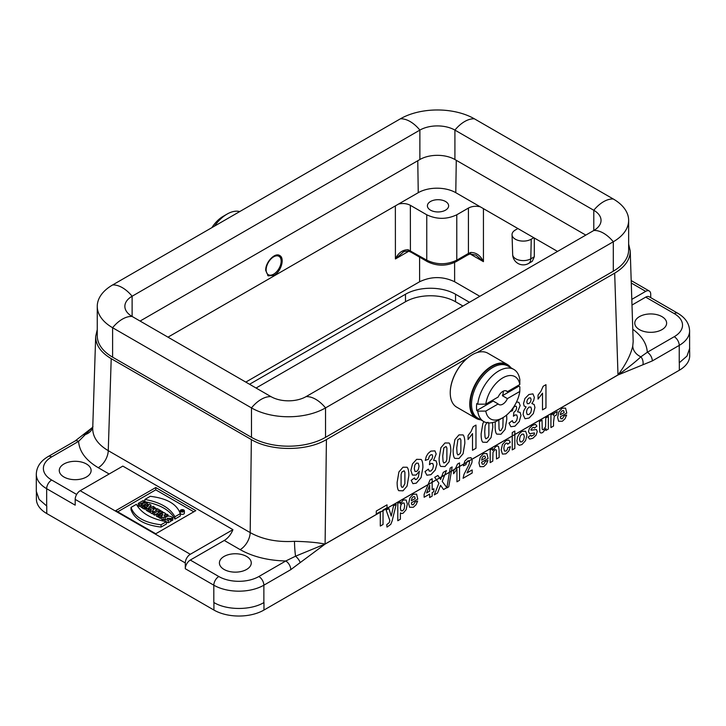 <?xml version="1.0" encoding="UTF-8"?>
<svg xmlns="http://www.w3.org/2000/svg" width="726" height="726" viewBox="0 0 726 726"><rect width="100%" height="100%" fill="white"/><g stroke="black" fill="none" stroke-linecap="round" stroke-linejoin="round"><path stroke-width="1.09" d="M628.643 249.817A52.372 30.238 180 0 1 613.298 271.197L613.298 241.767A28.314 16.344 -120 0 0 593.786 230.496L306.027 396.641A24.775 14.302 0 0 1 270.989 396.641L132.114 316.454A24.775 14.302 0 0 1 124.863 306.345A24.775 14.302 0 0 1 132.114 296.235L132.114 316.454A28.314 16.344 -60 0 0 112.603 327.725L251.477 407.903A52.372 30.238 0 0 0 325.538 407.903L613.298 241.767A52.372 30.238 180 0 0 628.643 220.386L628.643 249.817M628.643 220.386A52.372 30.238 180 0 0 613.298 199.006L474.423 118.828A52.372 30.238 0 0 0 400.362 118.828L112.603 284.964A52.372 30.238 0 0 0 97.257 306.345L97.257 335.775A52.372 30.238 0 0 0 112.603 357.156L251.477 437.333A52.372 30.238 0 0 0 325.538 437.333L613.298 271.197M474.423 118.828A28.314 16.344 120 0 0 454.912 130.099L454.912 159.52L585.809 235.106M454.912 159.52A24.775 14.302 0 0 0 419.873 159.52L140.091 321.055M97.257 306.345A52.372 30.238 0 0 0 112.603 327.725L112.603 357.156M613.298 199.006A28.314 16.344 120 0 0 593.786 210.277L454.912 130.099A24.775 14.302 0 0 0 419.873 130.099L132.114 296.235A28.314 16.344 60 0 0 112.603 284.964M593.786 210.277A24.775 14.302 180 0 1 601.037 220.386A24.775 14.302 180 0 1 593.786 230.496L593.786 210.277M97.257 329.568L95.678 336.437L92.719 428.431C92.701 437.088 97.874 444.503 108.256 450.665L250.18 532.603C262.621 539.491 277.396 542.395 294.502 541.315C307.171 541.605 317.362 542.522 325.048 544.064L617.998 374.925L614.677 273.148L477.064 352.6M467.254 358.263L326.419 439.575L325.094 544.028A7.079 4.084 -120 0 1 325.094 544.101L300.174 562.623A7.079 2.813 -132.1 0 0 295.546 556.198L325.048 544.064A7.079 3.63 -125.1 0 1 325.057 544.119M402.866 252.403L395.416 258.955C398.238 252.884 402.476 249.808 408.13 249.735L426.761 260.162C436.771 264.926 446.771 264.926 456.781 260.162L468.424 253.438L468.424 208.063C471.909 206.238 475.848 205.821 480.24 206.801L455.783 192.68A26.544 15.319 0 0 0 418.249 192.68L167.987 337.163M274.11 275.308C281.18 271.606 285.009 258.057 279.701 255.516C274.845 252.185 265.262 262.422 265.707 270.462L268.23 275.862L274.11 275.308M557.541 251.423L533.801 237.72L531.241 239.199A11.253 6.498 180 0 1 519.081 240.633A11.253 6.498 180 0 1 512.039 234.725A11.253 6.498 180 0 1 515.333 230.015L517.892 228.536L480.24 206.801M533.801 237.72L517.892 228.536M532.24 261.342L534.3 256.786L534.3 238.01M454.603 262.458L454.63 281.752L479.813 296.299M158.849 516.404L157.823 516.994L156.471 516.213L156.471 513.899L161.39 511.059L162.742 511.848L162.742 513.028M142.94 507.837L141.098 507.338L141.098 505.024L143.031 503.908L141.561 503.054L141.561 504.761M141.098 505.641L139.628 506.485L138.267 505.704L138.267 503.39L143.185 500.55L144.547 501.339L144.547 503.036M144.873 501.739C160.119 504.497 170.129 510.278 174.902 519.081L180.293 515.968L180.293 513.654C176.863 504.071 166.853 498.299 150.264 496.321L144.873 499.434L144.873 501.739M180.22 510.832L180.22 513.146A2.087 1.207 0 0 0 181.509 514.262A2.087 1.207 0 0 0 183.778 513.999A2.087 1.207 0 0 0 184.386 513.146L184.386 510.832A2.087 1.207 0 0 0 182.299 509.634A2.087 1.207 0 0 0 180.22 510.832A2.087 1.207 0 0 0 181.509 511.948A2.087 1.207 0 0 0 183.778 511.685A2.087 1.207 0 0 0 184.386 510.832M156.471 514.199L154.72 515.206L153.368 514.416L153.368 512.111L157.115 509.942L156.054 509.325L156.054 510.55M117.73 511.803L155.763 489.85L193.797 511.803M131.025 509.734C134.455 519.317 144.465 525.098 161.054 527.076L166.445 523.963L166.445 521.649C151.199 518.89 141.189 513.11 136.415 504.316L131.025 507.42L131.025 509.734M164.929 519.045L163.15 520.07L161.426 519.081L161.426 516.767L162.905 514.398L160.156 516.032L160.156 518.337L158.849 517.584L158.849 515.278L163.767 512.438L165.501 513.436L165.501 514.888M161.426 517.584L160.156 518.337M151.017 505.069L147.786 508.89L146.298 508.028L146.852 507.42L142.94 506.095L149.465 504.18L151.017 505.069L150.699 507.755M148.258 510.632L147.786 511.195L146.298 510.342L146.298 508.028M146.298 509.416L142.94 508.4L142.94 506.095M153.622 511.957L153.086 511.875L152.242 513.772L150.6 512.819L150.6 510.514L151.407 508.917L149.62 509.951L149.62 512.257L148.258 511.476L148.258 509.162L153.186 506.321L155.954 508.427L153.086 509.561L153.086 511.875M150.6 511.694L149.62 512.257M172.797 517.774L171.554 518.491L166.98 518.291L167.869 519.108L169.358 518.246L170.719 519.026L168.287 520.433C165.9 519.889 164.847 518.936 165.12 517.556C167.688 515.605 170.247 515.669 172.797 517.774L172.797 520.088L171.554 520.805L170.719 520.097M170.719 519.026L170.719 521.341L168.287 522.747L166.445 522.085M165.582 521.522L164.929 520.415L165.12 517.556M300.174 562.623L290.781 569.656A7.079 4.084 -120 0 0 285.772 560.989C268.075 560.545 252.875 556.76 240.17 549.636L224.261 540.453A14.157 8.177 120 0 0 232.928 529.662L122.83 466.101L80.196 490.712L190.294 554.283A7.079 4.084 120 0 0 185.293 562.949L185.293 568.73A7.079 4.084 -60 0 1 190.294 560.055L218.816 576.526A28.314 16.344 0 0 0 258.855 576.526L285.772 560.989L295.546 556.198A14.157 1.479 -94.3 0 1 294.502 541.315M232.928 529.662L190.294 554.283M155.763 533.764L195.802 510.65L155.763 487.536L115.724 510.65L155.763 533.764M445.528 201.492A10.618 6.126 0 0 0 433.957 200.167A10.618 6.126 0 0 0 427.405 205.83A10.618 6.126 0 0 0 438.014 211.956A10.618 6.126 0 0 0 448.632 205.83A10.618 6.126 0 0 0 445.528 201.492M411.152 252.267L427.496 261.705A3.539 2.042 120 0 1 426.761 260.162L426.761 214.787L410.362 205.322L410.417 250.724A3.539 2.042 120 0 0 411.152 252.267L408.774 251.232L395.416 258.955L395.361 205.894M426.761 214.787C436.771 219.515 446.771 219.515 456.781 214.787L456.781 260.162A3.539 2.042 60 0 1 456.046 261.705C446.526 266.297 437.016 266.297 427.496 261.705M468.424 208.063L456.781 214.787M398.556 204.051C402.939 203.071 406.878 203.498 410.362 205.322M454.63 281.752C442.951 276.234 431.28 276.234 419.61 281.752L245.805 382.094M95.678 336.437C95.66 345.059 100.841 352.464 111.214 358.662L251.359 439.575C270.998 451.4 306.771 451.4 326.419 439.575M614.677 273.148C625.059 266.941 630.241 259.527 630.222 250.897L628.643 244.036M224.071 569.447A15.927 9.193 0 0 0 241.431 571.444A15.927 9.193 0 0 0 251.26 562.949A15.927 9.193 0 0 0 235.333 553.757A15.927 9.193 0 0 0 219.406 562.949A15.927 9.193 0 0 0 224.071 569.447M224.261 540.453L190.294 560.055M63.933 476.991A15.927 9.193 0 0 0 81.285 478.988A15.927 9.193 0 0 0 91.113 470.493A15.927 9.193 0 0 0 75.186 461.3A15.927 9.193 0 0 0 59.269 470.493A15.927 9.193 0 0 0 63.933 476.991M639.452 329.631A15.927 9.193 0 0 0 656.803 331.628A15.927 9.193 0 0 0 666.631 323.134A15.927 9.193 0 0 0 650.714 313.941A15.927 9.193 0 0 0 634.787 323.134A15.927 9.193 0 0 0 639.452 329.631M679.237 362.719L679.237 345.385L652.32 360.922L617.998 374.988A7.079 4.084 -120 0 0 617.998 374.925L618.044 374.897C627.11 368.536 634.715 362.51 640.877 356.82L647.311 352.255L674.227 336.71A28.314 16.344 0 0 0 674.227 313.596L645.704 297.134L631.992 305.047M631.184 280.572L649.244 290.999A7.079 4.084 120 0 1 650.714 294.239L650.714 297.624M46.664 506.031L46.664 488.689L75.186 505.16L75.186 499.379A7.079 4.084 -60 0 1 80.196 490.712M618.044 374.97A7.079 4.501 -114.4 0 0 618.044 374.897C625.866 364.407 630.767 354.778 632.754 346.021L633.181 341.538L630.222 250.897M51.673 456.908A7.079 4.084 60 0 0 48.134 456.563L75.05 441.018L92.002 427.832L78.589 441.372L51.673 456.908A28.314 16.344 0 0 0 51.673 480.022L76.657 494.451M92.746 427.496A14.157 11.462 12.6 0 1 85.024 434.656A7.079 2.813 47.9 0 0 83.227 434.865M632.754 346.021A14.157 11.462 -167.4 0 0 640.877 356.82A7.079 5.046 -104 0 1 642.927 364.733M649.244 290.999A7.079 4.084 120 0 0 645.704 291.353L631.802 299.375M645.704 297.134A7.079 4.084 -60 0 1 649.244 296.78L677.766 313.251A7.079 4.084 120 0 0 674.227 313.596M75.05 441.018A7.079 4.084 60 0 1 78.589 441.372C79.352 451.581 85.904 460.357 98.246 467.698L109.154 473.996M652.32 360.922A7.079 4.084 -120 0 0 647.311 352.255C646.748 343.688 641.902 336.011 632.782 329.25M456.046 261.705L467.689 254.98A3.539 2.042 60 0 0 468.424 253.438L470.72 252.448C476.365 252.521 480.603 255.588 483.434 261.659L475.984 255.116M408.13 249.735A3.539 1.425 108.1 0 0 408.765 251.232C405.262 251.16 403.284 251.559 402.83 252.421M470.72 252.448A3.539 1.416 72 0 1 470.085 253.937M155.763 487.536L155.763 489.85M131.025 507.42C134.455 517.003 144.465 522.784 161.054 524.762L161.054 527.076M161.054 524.762L166.445 521.649M165.501 513.436L164.076 515.778L166.762 514.162L168.069 514.915L168.069 516.113M168.069 514.915L163.15 517.756L163.15 520.07M163.15 517.756L161.426 516.767M160.156 516.032L158.849 515.278M164.757 514.698L164.757 515.342M156.054 509.325L157.224 508.654L160.709 510.668L160.709 511.458M160.709 510.668L159.538 511.34L159.538 512.129M159.538 511.34L158.477 510.723L158.477 512.747M158.477 510.723L154.72 512.892L154.72 515.206M154.72 512.892L153.368 512.111M147.578 506.612L148.63 505.505L146.716 506.113L147.578 506.612M147.786 508.89L147.786 511.195M145.336 506.548L145.336 508.853M144.283 506.866L144.283 509.18M183.369 511.431A1.488 0.862 0 0 0 183.805 510.823A1.488 0.862 0 0 0 182.317 509.97A1.488 0.862 0 0 0 180.828 510.823A1.488 0.862 0 0 0 181.745 511.621A1.488 0.862 0 0 0 183.369 511.431M144.873 499.434C160.119 502.192 170.129 507.964 174.902 516.767L174.902 519.081M174.902 516.767L180.293 513.654M144.547 501.339L142.75 502.374L144.22 503.218L146.017 502.183L147.378 502.973L147.378 504.788M147.378 502.973L142.45 505.813L142.45 508.118M142.45 505.813L141.098 505.024M141.561 503.054L139.628 504.18L139.628 506.485M139.628 504.18L138.267 503.39M154.021 508.236L153.449 507.737L152.387 508.345C153.83 508.763 154.184 508.554 153.449 507.737L153.449 508.654M153.086 509.561L152.242 513.772M152.242 511.467L150.6 510.514M149.62 509.951L148.258 509.162M162.742 511.848L157.823 514.689L157.823 516.994M157.823 514.689L156.471 513.899M168.287 520.433L168.287 522.747M171.554 518.491L171.554 520.805M182.235 511.558L183.079 510.487L182.462 510.133L181.119 510.904L181.945 510.805L182.235 511.685M182.344 511.013L182.344 511.685M267.667 275.472A11.68 6.743 120 0 0 272.894 274.61L273.648 274.174A10.618 6.126 120 0 0 281.153 261.169A10.618 6.126 120 0 0 278.956 256.314A10.618 6.126 120 0 0 266.714 266.197A10.618 6.126 120 0 0 273.648 274.174M281.153 261.169L281.153 260.307A11.68 6.743 120 0 0 279.192 255.271M450.247 392.748A30.782 17.778 -60 0 1 450.247 392.603A30.782 17.778 -60 0 1 472.018 354.896A30.782 17.778 -60 0 1 472.145 354.823M507.356 364.479L487.845 353.208A31.136 17.978 120 0 0 472.272 354.751L472.272 354.751A31.136 17.978 120 0 0 450.247 392.893A31.136 17.978 120 0 0 456.699 407.15L476.22 418.421A31.136 17.978 -60 0 1 471.446 393.465A31.136 17.978 -60 0 1 491.792 366.022A31.136 17.978 -60 0 1 507.356 364.479A31.136 17.978 -60 0 1 510.859 367.728M510.36 367.438A30.782 17.778 120 0 0 492.037 366.458A30.782 17.778 120 0 0 471.147 396.577A30.782 17.778 120 0 0 480.285 419.537M480.784 419.828A31.136 17.978 -60 0 1 476.22 418.421M483.752 421.543L477.753 418.076A30.084 17.37 120 0 1 477.753 383.346A30.084 17.37 120 0 1 507.828 365.977L513.836 369.443A30.084 17.37 120 0 1 519.852 379.87L519.798 384.526A24.421 14.093 120 0 0 502.8 377.874A24.421 14.093 120 0 0 485.794 404.155L477.735 404.182L476.737 403.611A30.084 17.37 -60 0 0 476.737 410.544L477.735 411.116A30.084 17.37 120 0 0 483.752 421.543A30.084 17.37 120 0 0 498.798 420.055L502.8 417.74A24.421 14.093 120 0 0 519.798 391.459L519.852 386.804L518.854 386.223A30.084 17.37 -60 0 0 518.972 385.007M513.836 369.443A30.084 17.37 120 0 0 492.065 376.077A30.084 17.37 120 0 0 477.735 404.182M477.735 411.116L485.794 411.088A24.421 14.093 120 0 0 502.8 417.74M503.281 391.196A7.786 4.492 120 0 1 502.41 395.724L507.41 398.61A7.786 4.492 -60 0 1 498.907 404.545A7.786 4.492 -60 0 1 498.181 403.937L485.794 411.088M498.181 403.937L493.181 401.051L476.737 410.544M492.664 400.189A7.786 4.492 120 0 0 493.181 401.051M485.794 404.155L498.181 397.004A7.786 4.492 -60 0 1 506.694 391.06A7.786 4.492 -60 0 1 507.41 391.677L519.798 384.526M507.41 391.677L505.804 390.742M502.41 395.724L518.854 386.223M519.798 391.459L507.41 398.61M214.497 226.131A30.084 17.37 -60 0 1 227.102 214.079A30.084 17.37 -60 0 1 239.707 211.575M211.883 227.637A24.421 14.093 -60 0 1 223.1 216.384L227.102 214.079M249.562 384.263L405.489 294.239A35.383 20.428 180 0 1 455.538 294.239L469.459 302.279M256.069 388.02L405.489 301.753A35.383 20.428 180 0 1 455.538 301.753L462.952 306.036M689.6 346.765L689.7 355.785A35.383 20.428 180 0 1 679.336 370.233L263.965 610.049A35.383 20.428 180 0 1 213.916 610.049L46.763 513.545A35.383 20.428 180 0 1 36.4 499.098L36.4 491.584L39.095 499.352L46.664 505.968M446.844 487.645L443.559 489.542L440.555 485.277L437.551 493.008L434.284 494.896L438.903 483.18L434.711 477.309L437.905 475.466L440.618 479.469L443.268 472.372L446.426 470.548L442.225 481.392L446.844 487.645M566.779 413.076L560.281 416.824L560.917 418.766L562.405 418.72L564.057 415.971L566.634 415.036L565.064 418.72L562.378 421.225L558.593 421.261L557.632 417.495L558.902 411.869L562.124 408.248L565.563 408.112L566.779 413.076M560.336 414.764L564.202 412.531L563.621 410.671L562.278 410.698L560.871 412.295L560.336 414.764M553.521 422.169L553.521 426.053L550.934 427.55L550.934 414.991L553.339 413.602L553.339 415.39L554.446 413.076L557.278 411.669L556.47 415.027L554.328 416.107L553.521 422.169M545.952 430.418L545.952 428.54L542.703 432.578L540.934 433.05L539.799 432.142L539.454 421.615L542.041 420.118L542.186 429.048L542.703 429.701L543.665 429.493L545.58 426.77L545.77 417.967L548.357 416.47L548.357 429.03L545.952 430.418M545.961 384.671L545.961 407.885L542.503 409.872L542.503 393.174L538.048 399.109L538.048 395.089L540.979 391.241L543.157 386.286L545.961 384.671M528.101 437.143L530.697 435.137L531.368 436.217L534.3 434.556L534.463 432.959L529.617 433.694L528.455 431.534L529.463 428.213L532.575 425.3L535.57 424.42L536.913 426.126L534.472 428.113L533.873 427.333L532.621 427.668L530.86 429.719L531.123 430.173L536.432 429.52L537.24 431.525L536.115 435.137L532.793 438.304L529.626 439.094L528.101 437.143M516.549 401.932L518.899 402.376L520.17 405.489L517.574 411.851L520.052 412.332L520.978 415.372L519.244 421.552L514.934 426.189L510.877 426.725L509.008 423.086L512.347 420.635L513.209 422.641L514.906 422.532L516.703 420.445L517.438 417.223L516.74 414.982L515.024 414.982L513.445 416.225L513.827 412.404L515.968 410.39L516.703 407.758L516.159 406.215L514.716 406.351L513.209 408.012L512.447 410.753L510.178 411.569M512.238 449.884L512.238 432.551L514.825 431.053L514.825 448.396L512.238 449.884M510.269 442.179L507.719 444.239L507.138 443.105L505.949 443.287L504.407 445.038L503.826 448.232L504.416 451.055L505.986 451.073L507.193 449.839L507.864 447.606L510.405 446.69L508.881 450.955L505.868 453.85L502.446 454.086L501.167 450.011L502.446 444.43L505.913 440.691L508.763 440.038L510.269 442.179M499.116 449.657L499.116 457.462L496.52 458.959L496.357 450.02L494.914 449.585L492.972 452.434L492.782 461.119L490.186 462.616L490.186 450.056L492.6 448.668L492.6 450.51L495.822 446.526L497.383 446.018L498.463 446.408L499.116 449.657M488.099 458.505L481.61 462.253L482.236 464.186L483.734 464.15L485.376 461.4L487.963 460.465L486.384 464.141L483.697 466.646L479.922 466.691L478.951 462.916L480.222 457.298L483.443 453.668L486.892 453.532L488.099 458.505M481.656 460.184L485.531 457.952L484.95 456.091L483.598 456.128L482.2 457.725L481.656 460.184M475.975 425.082L475.975 448.287L472.517 450.283L472.517 433.585L468.061 439.52L468.061 435.491L470.993 431.643L473.17 426.697L475.975 425.082M467.018 472.907L472.163 469.94L472.163 473.025L463.079 478.271L463.968 474.441L469.032 464.522L469.568 462.181L469.096 460.738L467.807 460.883L466.519 462.253L465.965 464.658L463.388 465.811L464.831 461.037L467.88 458.088L471.02 457.661L472.163 460.438L471.836 462.861L467.018 472.907M459.54 480.313L456.953 481.801L456.953 469.277L453.605 473.733L453.605 470.72L455.81 467.834L457.444 464.114L459.54 462.907L459.54 480.313M450.193 468.079L452.135 466.954L448.75 486.837L446.844 487.936L450.193 468.079M425.019 471.573L428.367 469.123L429.22 471.129L430.917 471.02L432.723 468.932L433.458 465.711L432.75 463.46L431.044 463.469L429.456 464.713L429.837 460.892L431.979 458.877L432.714 456.246L432.17 454.703L430.736 454.839L429.22 456.5L428.467 459.24L425.282 460.384L426.28 456.454L428.149 453.405L430.836 451.136L434.919 450.864L436.181 453.977L433.585 460.329L436.063 460.81L436.998 463.85L435.264 470.04L430.945 474.677L426.888 475.212L425.019 471.573M433.849 488.734L433.849 491.656L432.17 492.618L432.17 496.112L429.665 497.564L429.665 494.07L424.129 497.265L424.129 494.352L429.992 479.959L432.17 478.706L432.17 489.705L433.849 488.734M429.665 491.157L429.665 485.231L426.561 492.945L429.665 491.157M411.225 480.322L414.564 477.926L415.199 479.496L416.57 479.342L418.385 477.018L419.347 471.238L416.089 475.058L412.422 475.067L410.88 470.484L412.504 463.869L416.651 459.322L421.153 459.449C422.323 460.583 422.913 463.233 422.913 467.381L421.08 477.581L416.307 483.144L412.894 483.67L411.225 480.322M417.786 499.098L411.297 502.846L411.923 504.779L413.421 504.742L415.063 501.993L417.65 501.058L416.071 504.733L413.393 507.238L409.609 507.283L408.638 503.508L409.909 497.891L413.13 494.261L416.579 494.125L417.786 499.098M411.343 500.777L415.218 498.544L414.637 496.693L413.285 496.72L411.887 498.317L411.343 500.777M400.38 512.919L400.38 519.244L397.794 520.742L397.794 503.399L400.207 502.011L400.207 503.853L403.257 499.96L406.152 500.005L407.34 504.098L406.143 509.679L403.239 513.101L401.768 513.536L400.38 512.919M393.519 505.868L396.205 504.316L392.131 520.941L390.769 524.344L386.994 527.094L386.767 524.617L389.2 522.693L389.862 520.569L386.141 510.133L388.9 508.536L391.241 516.104L393.519 505.868M387.022 504.842L387.022 507.773L383.029 510.079L383.029 524.49L380.297 526.06L380.297 511.658L376.286 513.972L376.286 511.04L387.022 504.842M534.145 404.482L534.926 407.458L533.338 413.575L529.1 418.022L525.007 418.73L523.074 414.492L523.8 410.617L526.087 406.878L524.136 406.015L523.528 403.583L524.934 398.492L528.936 394.499L532.929 393.882L534.345 397.34L533.692 400.58L531.868 403.547L534.145 404.482M530.806 412.486L531.514 409.237L530.797 407.041L528.991 407.105L527.103 409.31L526.477 412.096L527.212 414.519L529.036 414.501L530.806 412.486M530.515 401.923L531.105 399.509L530.515 397.848L528.973 397.993L527.394 399.672L526.804 402.004L527.385 403.738L528.936 403.583L530.515 401.923M516.885 440.746L517.52 437.179L519.317 433.767L521.921 431.453L525.57 431.199L526.985 435.055L525.551 440.609L521.94 444.566L519.371 445.274L517.52 444.049L516.885 440.746M523.637 439.892L524.317 436.607L523.637 434.166L521.93 434.157L520.224 436.135L519.535 439.393L520.224 441.853L521.93 441.862L523.637 439.892M506.603 415.054L506.821 419.074L505.051 429.529L500.967 434.248L496.729 434.103C495.658 432.995 495.123 430.219 495.114 425.79L495.313 421.733M498.835 420.036L499.052 429.157L499.86 430.718L500.967 430.572L502.855 427.142L503.109 417.559M492.527 422.577L492.827 427.16L491.057 437.615L486.974 442.334L482.736 442.188C481.656 441.072 481.12 438.304 481.12 433.867L482.89 423.449L483.906 421.625M486.974 422.396L485.095 425.835L484.732 431.825L485.059 437.233L485.857 438.794L488.09 437.506L488.852 435.219L488.888 423.839L488.081 422.269M464.831 443.323L463.061 453.777L458.977 458.496L454.739 458.351C453.668 457.235 453.124 454.467 453.124 450.029L454.893 439.611L458.977 434.892L463.07 434.919C464.241 436.135 464.831 438.94 464.831 443.323M460.856 451.381L460.901 440.001L460.093 438.431L457.861 439.72L456.736 447.987L457.062 453.396L457.861 454.957L460.093 453.668L460.856 451.381M450.828 451.4L449.058 461.854L444.984 466.573L440.746 466.428C439.666 465.321 439.13 462.544 439.13 458.115L440.9 447.697L444.984 442.969L449.076 443.005C450.247 444.221 450.828 447.016 450.828 451.4M446.862 459.467L446.898 448.087L446.091 446.517L443.858 447.806L442.742 456.073L443.069 461.482L443.867 463.043L446.1 461.745L446.862 459.467M418.358 469.486L419.038 466.128L418.267 463.252L416.497 463.088L414.9 464.976L414.265 468.524L414.963 471.419L416.679 471.464L418.358 469.486M408.838 475.648L407.068 486.102L402.994 490.821L398.746 490.676C397.676 489.56 397.14 486.792 397.14 482.354L398.91 471.936L402.994 467.217L407.086 467.245C408.257 468.461 408.838 471.265 408.838 475.648M404.872 483.707L404.908 472.327L404.101 470.757L401.868 472.045L401.106 474.323L401.07 485.721L401.877 487.282L402.994 487.146L404.872 483.707M404.101 509.035L404.709 505.641L404.092 503.064L402.558 502.991L400.979 504.842L400.353 507.991L401.006 510.741L402.603 510.832L404.101 509.035M325.538 437.333L325.538 407.903A28.314 16.344 -120 0 0 306.027 396.641M251.477 437.333L251.477 407.903A28.314 16.344 -60 0 1 270.989 396.641M400.362 118.828A28.314 16.344 60 0 1 419.873 130.099L419.873 159.52M417.768 160.736L418.249 192.68M534.3 256.786L530.797 258.819A10.609 6.126 180 0 1 519.317 260.162A10.609 6.126 180 0 1 512.674 254.599A10.618 10.618 0 0 0 528.601 263.447A10.618 6.126 -120 0 0 530.797 258.819L531.241 239.199M483.434 208.643L483.434 261.659L470.067 253.946L476.02 255.135M419.61 281.752L419.583 257.14M111.214 358.662L108.256 450.665A14.157 8.177 -60 0 1 98.246 467.698M251.359 439.575L250.18 532.603A14.157 8.177 -60 0 1 240.17 549.636M617.998 374.988L325.094 544.101M290.781 569.656L263.865 585.192L263.865 602.535M185.293 562.949L75.186 499.379M213.816 602.535L213.816 585.192L185.293 568.73M645.704 291.353L631.266 283.013M677.766 313.251C685.389 317.734 689.328 323.633 689.6 330.938A35.383 20.428 180 0 1 679.237 345.385A7.079 4.084 -120 0 0 674.227 336.71M689.7 348.271L686.977 356.085L679.336 362.719L679.336 370.233M51.673 480.022A7.079 4.084 -60 0 0 46.664 488.689A35.383 20.428 180 0 1 36.3 474.25L36.3 491.584M258.855 576.526A7.079 4.084 -120 0 1 263.865 585.192A35.383 20.428 180 0 1 213.816 585.192A7.079 4.084 -60 0 1 218.816 576.526M263.965 610.049L263.965 602.535C250.897 610.43 226.984 610.43 213.916 602.535L213.916 610.049M456.273 160.31L455.783 192.68M455.538 294.239L455.538 301.753M405.489 294.239L405.489 301.753M46.763 506.086L46.763 513.545M512.674 254.599L512.039 234.725M532.104 261.424L528.601 263.447M92.011 427.823L92.982 426.598M689.6 330.938L689.6 348.271M48.134 456.563C40.511 461.046 36.572 466.936 36.3 474.25M467.689 254.98L470.076 253.946M155.954 510.741L155.954 508.427M183.242 510.732L183.242 511.494"/></g></svg>
